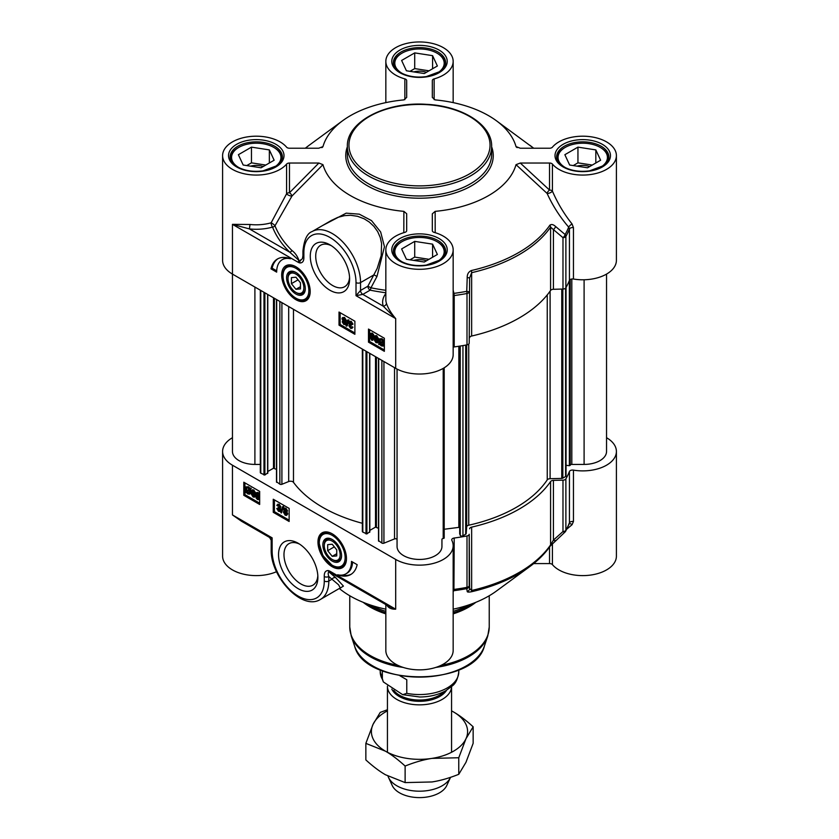 <?xml version="1.0" encoding="UTF-8"?>
<svg xmlns="http://www.w3.org/2000/svg" width="839" height="839" viewBox="0 0 839 839"><rect width="100%" height="100%" fill="white"/><g stroke="black" fill="none" stroke-linecap="round" stroke-linejoin="round"><path stroke-width="1.26" d="M296.649 292.821L295.936 292.412A11.222 6.481 60 0 1 288.008 278.674A11.222 6.481 60 0 1 295.936 274.091A11.222 6.481 60 0 1 303.875 287.84A11.222 6.481 60 0 1 295.936 292.412L296.649 292.821A12.228 7.058 60 0 0 305.281 288.228M288.008 278.674L288.008 277.856A12.228 7.058 60 0 1 296.303 272.675M295.936 289.298L291.406 283.655L291.406 277.615L295.936 277.206L300.477 282.848L300.477 288.899L295.936 289.298L300.477 286.686M291.406 283.655L298.044 279.827M287.232 266.078A19.234 11.106 60 0 1 287.452 265.942A19.234 11.106 60 0 1 291.553 265.051M309.507 296.157A19.234 11.106 60 0 1 306.696 299.261A19.234 11.106 60 0 1 306.466 299.387M295.936 294.049A13.225 7.635 -120 0 0 305.291 288.658A13.225 7.635 -120 0 0 295.936 272.455A13.225 7.635 -120 0 0 286.592 277.856A13.225 7.635 -120 0 0 295.936 294.049M587.531 167.79L569.65 165.021L564.857 154.701L577.945 147.14L595.826 149.908L600.619 160.228L587.531 167.79M595.826 149.908L595.826 162.997M592.25 165.063L577.945 162.85L573.226 165.577M577.945 147.14L577.945 162.85M589.691 166.542A13.424 7.75 0 0 0 577.012 166.164M608.16 160.218A25.652 14.808 0 0 0 608.39 158.246A25.652 14.808 0 0 0 600.871 147.779L600.189 147.381A24.688 14.253 0 0 0 565.276 147.381A24.688 14.253 0 0 0 565.276 167.538A24.688 14.253 0 0 0 566.115 167.999M565.276 147.381L564.595 147.779A25.652 14.808 0 0 0 557.086 158.246A25.652 14.808 0 0 0 557.316 160.207M599.361 167.999A24.688 14.253 0 0 0 600.189 147.381L600.871 147.779M424.293 262.03L406.412 259.261L401.619 248.942L414.707 241.38L432.588 244.149L437.381 254.469L424.293 262.03M432.588 244.149L432.588 257.237M429.012 259.303L414.707 257.091L409.988 259.817M414.707 241.38L414.707 257.091M426.453 260.782A13.424 7.75 0 0 0 413.774 260.405M444.922 254.458A25.652 14.808 0 0 0 445.152 252.497A25.652 14.808 0 0 0 437.633 242.02L436.962 241.632A24.688 14.253 0 0 0 402.038 241.632A24.688 14.253 0 0 0 402.038 261.789A24.688 14.253 0 0 0 402.877 262.25M402.038 241.632L401.367 242.02A25.652 14.808 0 0 0 393.848 252.497A25.652 14.808 0 0 0 394.078 254.458M436.123 262.24A24.688 14.253 0 0 0 436.962 241.632L437.633 242.02M424.293 73.538L406.412 70.78L401.619 60.45L414.707 52.899L432.588 55.657L437.381 65.987L424.293 73.538M432.588 55.657L432.588 68.756M429.012 70.812L414.707 68.599L409.988 71.325M414.707 52.899L414.707 68.599M426.453 72.29A13.424 7.75 0 0 0 413.774 71.913M444.922 65.966A25.652 14.808 0 0 0 445.152 64.005A25.652 14.808 0 0 0 437.633 53.528L436.962 53.14A24.688 14.253 0 0 0 402.038 53.14A24.688 14.253 0 0 0 402.038 73.297A24.688 14.253 0 0 0 402.877 73.759M402.038 53.14L401.367 53.528A25.652 14.808 0 0 0 393.848 64.005A25.652 14.808 0 0 0 394.078 65.966M436.123 73.759A24.688 14.253 0 0 0 436.962 53.14L437.633 53.528M261.055 167.79L243.174 165.021L238.381 154.701L251.469 147.14L269.35 149.908L274.143 160.228L261.055 167.79M269.35 149.908L269.35 162.997M265.774 165.063L251.469 162.85L246.75 165.577M251.469 147.14L251.469 162.85M263.215 166.542A13.424 7.75 0 0 0 250.536 166.164M281.684 160.218A25.652 14.808 0 0 0 281.914 158.246A25.652 14.808 0 0 0 274.405 147.779L273.724 147.381A24.688 14.253 0 0 0 238.811 147.381A24.688 14.253 0 0 0 238.811 167.538A24.688 14.253 0 0 0 239.639 167.999M238.811 147.381L238.129 147.779A25.652 14.808 0 0 0 230.61 158.246A25.652 14.808 0 0 0 230.84 160.207M272.885 167.999A24.688 14.253 0 0 0 273.724 147.381L274.405 147.779M573.446 279.03A33.665 19.433 0 0 0 616.403 260.352L616.403 155.635A33.665 19.433 180 0 1 590.247 174.575A33.665 19.433 180 0 1 552.419 164.077A3.209 1.856 0 0 0 549.535 163.039L549.535 190.065A3.209 1.384 -47.2 0 0 547.133 193.463A3.209 1.028 157 0 0 550.111 192.792A3.209 1.028 157 0 0 552.419 191.114A3.209 1.856 -0 0 0 549.535 190.065L520.285 163.039L516.027 164.664L547.133 193.463C552.702 205.702 559.886 216.923 568.685 227.128L569.429 229.016L569.429 280.394A3.209 1.856 180 0 1 573.446 279.03L573.446 227.652L572.051 223.961C564.028 213.882 557.484 202.933 552.419 191.114L552.419 164.077M572.051 223.961A3.209 0.839 139.5 0 0 568.685 227.128A153.107 88.399 180 0 1 565.129 234.532L555.565 226.478A3.209 1.426 130.1 0 1 553.425 229.592L562.979 237.668A3.209 1.856 0 0 0 565.885 236.399A3.209 2.486 -150.7 0 0 565.129 234.532A3.209 1.426 130.4 0 1 562.979 237.668L562.979 289.046A3.209 1.856 0 0 0 565.885 287.767A153.904 88.85 0 0 0 569.429 280.394M562.979 289.046L553.425 289.287L553.425 229.592L550.583 227.107A3.209 2.433 -145.4 0 0 549.849 225.219A140.281 80.995 180 0 1 471.35 270.536C468.55 271.836 467.176 274.154 467.218 277.478L466.746 291.332A3.209 0.808 79.4 0 1 466.998 293.493A3.209 1.856 -0 0 0 469.211 291.815L466.746 291.332A153.107 88.399 180 0 1 453.92 293.377L453.165 290.137M467.218 277.478L469.63 277.971L469.211 343.182L469.63 277.971L471.644 272.685A141.078 81.446 0 0 0 550.583 227.107L550.583 290.451A3.209 1.856 180 0 1 553.425 289.287M550.583 290.451A141.078 81.446 180 0 1 471.644 336.03L471.644 272.685A3.209 0.965 77.1 0 0 471.35 270.536M469.63 337.666A3.209 1.856 180 0 1 471.644 336.03M453.165 347.168A3.209 1.856 180 0 1 454.214 346.916A153.904 88.85 0 0 0 466.998 344.86A3.209 1.856 0 0 0 469.211 343.182M286.581 164.077L286.581 193.799L271.133 222.807A33.665 19.433 180 0 1 250.012 224.474L232.455 224.349L249.414 228.911A36.874 21.29 0 0 0 272.549 227.086A150.632 86.962 0 0 0 289.812 252.224A3.209 2.255 134.3 0 0 291.972 250.515A148.125 85.526 180 0 1 274.993 225.785A3.209 0.692 35.7 0 0 271.133 222.807A3.209 1.154 -105.9 0 0 272.549 227.086A3.209 2.559 158.7 0 0 274.993 225.785L291.951 196.064A3.209 1.437 44.6 0 0 289.465 192.75L289.465 163.039A3.209 1.856 0 0 0 286.581 164.077A33.665 19.433 180 0 1 248.753 174.575A33.665 19.433 180 0 1 222.597 155.635L222.597 260.352A33.665 19.433 0 0 0 232.455 274.091L395.693 368.331A33.665 19.433 0 0 0 432.379 372.547A33.665 19.433 0 0 0 453.165 354.593L453.165 249.875A33.665 19.433 180 0 1 419.5 269.309A33.665 19.433 180 0 1 385.835 249.875A33.665 19.433 180 0 1 404.859 232.372A3.209 1.856 0 0 0 406.674 230.704L406.674 213.725L403.874 211.365L403.821 232.676M344.535 321.389L343.623 321.872L344.535 323.445L345.458 322.973M344.777 323.372L343.854 323.833L342.941 322.27L343.854 321.788L344.777 323.372L343.854 323.833L344.535 323.445M343.445 318.306L344.944 320.907M345.007 320.477L343.875 321.138L342.711 319.124L343.854 318.474L345.007 320.477L343.875 321.138L344.556 320.75M345.49 323.76L345.081 324.683L346.171 323.361L343.864 324.504L342.218 321.851L343.057 321.022L341.987 318.715L342.48 317.624L343.854 317.813L345.72 320.897L344.64 321.924L345.49 323.76M342.218 321.851L343.057 321.022M342.48 317.624L344.535 317.425L346.402 320.508L345.322 321.536L346.171 323.361M346.004 321.505L344.64 321.924M346.601 326.161L346.035 325.836L347.682 320.026L348.237 320.351L346.601 326.161L347.283 325.773L348.919 319.953L348.237 320.351M348.919 319.953L347.682 320.026M351.614 324.242L350.503 322.323L349.339 323.015L350.933 325.113L349.59 326.13L350.524 327.682L351.541 327.095L352.244 327.64L351.751 328.51L352.925 327.252L350.534 328.353L348.877 325.7L349.653 324.819L348.594 322.596L349.108 321.484L350.513 321.662L351.614 324.242M350.503 322.323L349.339 323.015L350.02 322.616L351.614 324.724L350.933 325.113M351.614 324.724L350.859 325.773M350.754 325.7L349.59 326.13L350.272 325.731L351.205 327.294L352.223 326.707L351.205 327.294M352.223 326.707L352.925 327.252M348.877 325.7L349.653 324.819M349.108 321.484L351.184 321.264L352.988 324.148L352.307 324.546M380.319 339.554L380.34 342.752M379.658 343.151L379.931 339.669L381.263 339.826L382.532 341.095L379.658 343.151M379.973 343.791L382.857 341.725L382.626 345.259L381.252 345.102L379.973 343.791L380.654 343.403L382.909 344.986M382.888 341.809L380.654 343.403M378.861 344.588L378.557 340.896L379.364 338.841L381.242 339.071L384.021 340.896L383.339 341.379L383.979 344.021L383.161 346.088L381.252 345.846L379.511 344.126L378.861 344.588L379.543 344.2M379.364 338.841L381.923 338.673L383.664 340.372M384.356 339.963L383.643 340.298M384.356 340.749L383.339 341.379M384.021 340.991L384.356 341.851M384.356 345.123L383.161 346.088M376.669 339.606L375.757 340.089L376.669 341.662L377.592 341.2M376.91 341.588L375.987 342.06L375.075 340.487L375.987 340.005L376.91 341.588L375.987 342.06L376.669 341.662M375.578 336.533L377.078 339.124M377.141 338.704L376.008 339.355L374.844 337.341L375.987 336.691L377.141 338.704L376.008 339.355L376.69 338.966M377.634 341.976L377.214 342.899L378.305 341.578L376.008 342.721L374.362 340.068L375.201 339.239L374.121 336.942L374.613 335.841L375.987 336.04L377.854 339.113L376.774 340.152L377.634 341.976M374.362 340.068L375.201 339.239M374.613 335.841L376.669 335.642L378.536 338.725L377.456 339.753L378.305 341.578M378.137 339.722L376.774 340.152M372.726 337.488L372.369 339.491L371.604 339.522L370.471 336.187L371.604 334.153L372.726 337.488M372.275 333.765L371.153 335.789L372.285 339.124L373.051 339.103M372.369 339.491L371.604 339.522L372.285 339.124M370.953 334.1L371.604 334.153M371.604 340.183L369.758 335.768L370.45 333.345L372.883 334.918L373.449 337.907L372.747 340.33L371.604 340.183M370.45 333.345L372.275 333.104L373.565 334.52L374.131 337.509L372.747 340.33M340.152 312.706L340.152 324.483L354.887 332.989M369.621 329.717L369.621 341.504L384.356 350.01M368.489 329.066L384.356 338.232L384.356 351.321L368.489 342.155L368.489 329.066M368.489 342.155L369.621 341.504M339.019 312.045L354.887 321.211L354.887 334.3L339.019 325.144L339.019 312.045M339.019 325.144L340.152 324.483M270.997 268.858A33.99 19.622 60 0 1 277.468 258.989A33.99 19.622 60 0 1 290.514 258.769A27.257 15.731 -120 0 0 282.313 259.65A27.257 15.731 -120 0 0 276.671 272.13L270.997 268.858L272.13 268.197L276.702 270.84M278.045 258.674A33.99 19.622 -120 0 0 272.13 268.197M282.313 259.65L283.446 258.999A27.257 15.731 60 0 1 287.242 257.783M385.835 290.294A148.125 85.526 180 0 1 370.964 287.808L367.87 286.225L360.55 290.451L356.019 295.685L362.826 294.384L370.135 290.158A150.632 86.962 0 0 0 385.835 292.759M395.641 318.547L395.693 318.6C390.984 313.073 387.901 307.955 386.422 303.225A3.209 2.569 -18.1 0 1 383.266 306.183L395.641 318.547M250.012 224.474L249.414 228.911L289.812 252.224L298.957 260.457C297.457 256.22 295.129 252.896 291.972 250.515M298.694 260.331L298.443 262.45L298.957 260.457A129.982 74.063 -120.6 0 1 300.1 260.887L300.582 259.912M286.581 193.799A3.209 0.912 -157.9 0 0 288.983 195.393A3.209 0.912 -157.9 0 0 291.951 196.064L322.963 164.654L318.872 163.039L289.465 192.75A3.209 1.856 0 0 0 286.581 193.799M435.189 232.676L435.147 211.365A97.796 56.454 0 0 0 516.027 164.664M520.285 163.039L549.535 163.039M517.17 147.643L516.027 146.594L520.285 148.23L549.535 148.23A3.209 1.856 0 0 0 552.419 147.182A33.665 19.433 180 0 1 590.247 136.684A33.665 19.433 180 0 1 616.403 155.635M432.326 97.439L432.326 80.554L432.326 97.439L435.147 99.893A97.796 56.454 0 0 1 496.331 120.701A97.796 56.454 0 0 1 516.027 146.594L516.404 147.15M222.597 155.635A33.665 19.433 180 0 1 248.753 136.684A33.665 19.433 180 0 1 286.581 147.182A3.209 1.856 0 0 0 289.465 148.23L318.715 148.23L322.973 146.594A97.796 56.454 0 0 1 342.669 120.701A97.796 56.454 0 0 1 403.853 99.893L406.674 97.439L406.674 80.554A3.209 1.856 0 0 0 404.859 78.887A33.665 19.433 180 0 1 385.835 61.383A33.665 19.433 180 0 1 419.5 41.95A33.665 19.433 180 0 1 453.165 61.383A33.665 19.433 180 0 1 434.141 78.887A3.209 1.856 0 0 0 432.326 80.554M322.596 147.15L321.83 147.643M289.465 163.039L318.872 163.039M322.963 164.654A97.796 56.454 0 0 0 403.874 211.365M406.674 222.136L406.674 230.704M435.147 211.365L432.326 213.819L432.326 230.704A3.209 1.856 0 0 0 434.141 232.372A33.665 19.433 180 0 1 453.165 249.875M555.565 226.478C553.31 224.433 551.401 224.013 549.849 225.219M454.214 346.916L454.214 295.538L453.92 293.377L453.165 293.524M331.111 220.594L337.781 217.385L344.451 215.644L350.629 215.277L357.582 216.305L364.231 218.832L369.349 222.083L373.942 226.404L377.686 231.627L380.287 237.542L381.588 243.509L381.2 255.57L377.193 268.438L367.87 286.225A3.209 1.856 60 0 0 370.135 290.158A3.209 0.86 -78.7 0 0 370.964 287.808L376.984 276.43L384.461 246.708L380.654 231.973L371.499 220.594L359.312 214.176L346.192 213.158L322.333 225.66M260.321 464.418L254.899 464.418A22.443 12.963 180 0 1 232.455 451.455L232.455 224.349L298.443 262.45A126.249 72.888 60 0 1 299.827 262.964A3.209 2.139 -69.2 0 1 300.1 260.887L302.428 258.611L302.931 255.696A3.209 1.856 180 0 1 302.931 255.696L302.931 251.186A3.209 1.856 180 0 0 303.875 252.497A36.874 21.29 60 0 1 329.947 237.437A36.874 21.29 60 0 1 356.019 282.596A3.209 1.856 0 0 0 360.55 282.596L373.953 274.856L376.984 276.43M299.827 262.964C302.669 262.995 304.022 261.023 303.875 257.017A3.209 1.856 180 0 1 302.931 255.706M329.947 290.252A27.813 16.056 -120 0 0 349.611 278.905A27.813 16.056 -120 0 0 329.947 244.831A27.813 16.056 -120 0 0 310.283 256.189A27.813 16.056 -120 0 0 329.947 290.252M295.936 299.712A20.167 11.641 -120 0 0 309.255 296.817A20.167 11.641 -120 0 0 306.025 277.436A20.167 11.641 -120 0 0 290.85 264.935A20.167 11.641 -120 0 0 281.914 278.149A20.167 11.641 -120 0 0 295.936 299.712M349.559 277.237A23.964 13.833 60 0 1 344.651 286.728A23.964 13.833 60 0 1 332.663 285.543A23.964 13.833 60 0 1 317.006 264.421A23.964 13.833 60 0 1 320.687 245.219A23.964 13.833 60 0 1 331.363 245.712M341.557 555.261A12.228 7.058 60 0 1 332.926 559.854L332.213 559.445A11.222 6.481 60 0 1 324.274 545.696A11.222 6.481 60 0 1 332.213 541.124A11.222 6.481 60 0 1 340.152 554.862A11.222 6.481 60 0 1 332.213 559.445M324.274 545.696L324.274 544.878A12.228 7.058 60 0 1 332.58 539.697M327.682 544.637L332.213 544.238L336.743 549.881L336.743 555.921L332.213 556.33L327.682 550.688L327.682 544.637M327.682 550.688L334.321 546.85M332.213 556.33L336.743 553.709M345.783 563.179A19.234 11.106 60 0 1 342.962 566.283A19.234 11.106 60 0 1 342.732 566.409M323.508 533.101A19.234 11.106 60 0 1 323.728 532.964A19.234 11.106 60 0 1 327.829 532.083M332.213 539.487L332.213 539.477A13.225 7.635 -120 0 0 322.858 544.878A13.225 7.635 -120 0 0 332.213 561.081A13.225 7.635 -120 0 0 341.567 555.68A13.225 7.635 -120 0 0 332.213 539.477L332.213 539.477M606.545 437.706A33.665 19.433 180 0 1 616.403 451.455A33.665 19.433 180 0 1 573.446 470.134A3.209 1.856 0 0 0 569.429 471.497A153.904 88.85 180 0 1 565.885 478.88A3.209 1.856 180 0 1 562.979 480.16L562.979 531.527A3.209 1.279 48 0 0 564.983 532.062L564.983 532.062A3.209 1.279 48 0 0 565.129 531.832A3.209 2.486 -150.7 0 0 565.633 531.255A3.209 2.486 -150.7 0 0 565.885 530.248A3.209 1.856 180 0 1 562.979 531.527L553.425 540.096A3.209 1.269 48.3 0 0 555.418 540.631A3.209 1.269 48.3 0 0 555.565 540.431M453.165 591.537L453.92 590.687A153.107 88.399 0 0 0 466.746 588.632L467.218 591.432A3.209 3.136 -8.6 0 0 469.63 588.475L469.211 585.664A3.209 1.856 180 0 1 466.998 587.352A3.209 0.808 79.4 0 1 466.746 588.632A3.209 3.136 -8.3 0 0 469.211 585.664L469.211 534.296A3.209 1.856 180 0 1 466.998 535.974A153.904 88.85 180 0 1 454.214 538.019A3.209 1.856 0 0 0 451.728 539.823A3.209 1.856 0 0 0 451.854 540.337A33.665 19.433 180 0 1 453.165 545.696A33.665 19.433 180 0 1 432.379 563.661A33.665 19.433 180 0 1 395.693 559.445L232.455 465.205A33.665 19.433 180 0 1 222.597 451.455A33.665 19.433 180 0 1 232.455 437.706M469.211 534.296L469.63 588.475L471.644 590.478A3.209 0.965 77.1 0 1 471.35 591.778A140.281 80.995 0 0 0 529.713 566.629C538.219 560.389 545.067 553.52 550.248 546.042L550.248 546.042A3.209 2.433 -145.4 0 0 550.583 544.899A141.078 81.446 180 0 1 471.644 590.478L471.644 527.133A3.209 1.856 0 0 0 469.63 528.78M471.644 527.133A141.078 81.446 0 0 0 550.583 481.565L550.583 544.899L553.425 540.096L553.425 480.39A3.209 1.856 0 0 0 550.583 481.565M553.425 480.39L562.979 480.16M285.889 508.78L284.966 509.252L285.889 510.836L286.802 510.353M284.966 509.252L284.285 509.64L285.208 509.179L286.12 510.741L285.208 511.224L284.285 509.64L285.208 509.179M284.799 511.717L286.298 514.307M284.736 512.136L284.054 512.535L285.187 511.874L286.351 513.888L285.208 514.538L284.054 512.535L285.187 511.874M283.572 509.252L285.187 508.507L286.833 511.161L285.994 511.989L287.074 514.297L286.581 515.387L285.208 515.198L283.341 512.115L284.421 511.077L283.572 509.252L284.662 507.941M284.243 508.864L285.868 508.119L287.515 510.773L286.676 511.601L287.746 513.898L286.581 515.387M287.515 510.773L285.994 511.989M284.421 510.72L283.739 511.119L284.421 511.077M282.46 506.85L283.026 507.176L281.38 512.986L280.824 512.66L282.46 506.85L283.142 506.452L283.708 506.777L283.026 507.176M283.708 506.777L281.38 512.986M276.818 505.372L278.527 504.659L280.184 507.312L279.397 508.193L280.457 510.416L279.953 511.528L278.548 511.35L276.755 508.465L278.129 508.371L277.447 508.77L278.558 510.689L279.723 509.997L278.129 507.899L279.471 506.882L278.538 505.33L277.51 505.917L276.818 505.372L277.992 504.103M278.129 508.371L279.649 510.458M280.142 506.494L278.202 507.238M278.538 505.33L279.219 504.931M277.499 504.973L279.209 504.27L280.866 506.924L280.079 507.794L281.138 510.018L279.953 511.528M280.866 506.924L279.397 508.193M276.755 508.465L277.447 508.77M249.403 489.861L249.131 493.342L247.788 493.185L246.53 491.916L249.403 489.861M249.435 489.934L247.211 491.528L249.424 493.07M247.757 492.231L247.075 492.629M247.211 491.528L246.53 491.916M249.089 489.221L246.205 491.276L246.435 487.753L247.809 487.91L249.089 489.221M246.834 487.627L246.624 490.007L245.942 490.396M246.624 490.007L246.886 490.888M250.2 488.424L250.504 492.115L249.697 494.171L247.82 493.94L246.079 492.252L245.418 492.713L245.082 488.99L245.9 486.914L247.809 487.165L249.55 488.885L250.882 488.025L251.26 488.634L250.588 489.022M251.26 488.634L249.896 489.504M250.578 489.116L251.186 491.717L249.697 494.171M246.121 492.315L245.418 492.713M245.9 486.914L248.491 486.777L250.232 488.487M253.745 490.563L252.833 491.025L253.756 492.619L254.668 492.136M252.833 491.025L252.151 491.423L253.063 490.951L253.986 492.524L253.074 493.007L252.151 491.423L253.063 490.951M252.665 493.5L254.154 496.09M252.602 493.919L251.92 494.307L253.053 493.657L254.217 495.671L253.074 496.321L251.92 494.307L253.053 493.657M251.427 491.035L253.053 490.291L254.699 492.944L253.86 493.772L254.93 496.069L254.448 497.17L253.063 496.971L251.197 493.888L252.287 492.86L251.427 491.035L252.518 489.714M252.109 490.647L253.735 489.892L255.381 492.556L254.542 493.384L255.612 495.681L254.448 497.17M255.381 492.556L253.86 493.772M252.277 492.503L251.595 492.892L252.287 492.86M257.363 493.122L257.007 495.125L258.391 498.565M256.325 495.524L256.692 493.521L257.458 493.489L258.59 496.824L257.458 498.848L256.325 495.524L257.007 495.125M258.108 498.901L257.458 498.848L258.139 498.46M257.458 492.829L259.303 497.244L258.611 499.666L257.458 499.509L256.178 498.093L255.612 495.104L256.315 492.682L258.139 492.441L259.66 494.475M259.66 498.859L258.611 499.666M256.315 492.682L258.139 492.441M274.405 499.887L274.405 511.664L289.14 520.18M244.925 482.865L244.925 494.653L259.66 503.159M243.792 495.304L243.792 482.215L259.66 491.381L259.66 504.47L243.792 495.304L244.925 494.653M273.262 512.325L273.262 499.236L289.14 508.392L289.14 521.48L273.262 512.325L274.405 511.664M357.152 564.678A33.99 19.622 60 0 1 350.692 574.547A33.99 19.622 60 0 1 337.645 574.767A27.257 15.731 -120 0 0 345.836 573.886A27.257 15.731 -120 0 0 351.489 561.406L357.152 564.678M342.05 575.093A33.99 19.622 -120 0 0 351.247 574.201M352.59 562.046A27.257 15.731 60 0 1 346.979 573.226L345.836 573.886M271.196 540.243L272.13 537.851L269.592 537.463L271.196 540.243L271.196 549.629C270.231 576.592 301.988 611.243 320.508 599.392A40.083 23.135 -120 0 0 328.815 581.039L328.815 576.519C327.913 573.813 327.997 572.324 329.087 572.051A129.982 76.013 -119.4 0 0 330.23 572.481L331.783 573.373M241.464 521.218L232.455 514.936L248.512 525.298M330.891 572.859L330.493 572.607A3.209 2.465 -51.3 0 0 330.23 572.481L329.706 571.086L395.693 609.187L388.017 605.831M330.493 572.607L329.706 571.086A126.249 72.888 60 0 1 328.332 570.572A3.209 2.139 110.8 0 0 329.087 572.051L329.57 572.471A23741.298 12434.557 -80.5 0 0 335.736 577.725L343.424 586.094L340.508 587.898M468.665 604.982A72.144 41.646 180 0 1 453.165 611.337M385.835 611.337A72.144 41.646 180 0 1 370.335 604.982M549.535 547.059L549.535 563.577A3.209 1.856 180 0 1 552.419 564.626A33.665 19.433 0 0 0 590.247 575.124A33.665 19.433 0 0 0 616.403 556.173L616.403 451.455M549.535 563.577L533.677 563.577M529.713 566.629L496.331 591.107A97.796 56.454 180 0 1 453.165 609.177M385.835 604.573L385.835 650.414A33.665 19.433 0 0 0 419.5 669.858A33.665 19.433 0 0 0 453.165 650.414L453.165 545.696M385.835 609.177A97.796 56.454 180 0 1 339.344 588.517M222.597 451.455L222.597 556.173A33.665 19.433 0 0 0 241.254 573.572A33.665 19.433 0 0 0 276.534 571.695M453.165 590.876A3.209 3.031 39.8 0 1 453.92 590.687L454.214 538.019M467.218 591.432C467.176 592.156 468.561 592.261 471.35 591.778M569.429 471.497L569.429 522.875L568.685 524.427L569.429 522.875A3.209 1.856 180 0 1 573.446 521.512L573.446 470.134M566.745 529.189L572.051 524.711A3.209 1.94 51.8 0 0 569.209 523.84M572.051 524.711L573.446 521.512M386.422 604.279C387.901 607.719 390.984 609.345 395.693 609.187L395.693 559.445M328.332 570.572C325.48 570.53 324.137 572.513 324.274 576.519A3.209 1.856 -0 0 0 328.815 576.519A22662.984 13084.541 120 0 0 331.982 579.214A3.209 2.601 130.4 0 1 335.736 577.725M324.274 576.519L324.274 581.039A3.209 1.856 0 0 0 328.815 581.039L331.982 579.214L338.547 584.773L340.288 587.908L320.508 599.392M298.202 543.273A27.813 16.056 -120 0 0 278.538 554.631A27.813 16.056 -120 0 0 298.202 588.695A27.813 16.056 -120 0 0 317.876 577.347A27.813 16.056 -120 0 0 298.202 543.273L298.202 543.284M332.213 533.814A20.167 11.641 -120 0 0 327.126 531.968A20.167 11.641 -120 0 0 322.134 556.1A20.167 11.641 -120 0 0 345.532 563.85A20.167 11.641 -120 0 0 332.213 533.814M317.824 575.69A23.964 13.833 60 0 1 312.905 585.171A23.964 13.833 60 0 1 300.928 583.986A23.964 13.833 60 0 1 285.27 562.864A23.964 13.833 60 0 1 288.941 543.662A23.964 13.833 60 0 1 299.617 544.154M566.052 287.473L566.052 475.891A1.605 0.923 180 0 1 565.591 476.542L562.833 478.136A1.605 0.923 180 0 1 561.763 478.408L550.101 478.702A3.209 1.856 0 0 0 547.248 479.877A136.904 79.044 180 0 1 468.739 525.214A3.209 1.856 0 0 0 466.683 526.861L466.18 533.594A1.605 0.923 180 0 1 465.708 534.202L462.95 535.796A1.605 0.923 180 0 1 461.366 536.027A1.605 0.923 180 0 1 460.254 535.345L459.699 533.751M606.545 274.091L606.545 451.455A22.443 12.963 180 0 1 584.101 464.418L571.81 464.418A1.605 0.923 0 0 0 570.237 465.142L569.366 465.708L566.052 465.288M267.599 472.923L264.883 475.021L260.782 473.175A1.605 0.923 180 0 1 260.321 472.525L260.321 290.179M276.482 469.41L273.493 468.214L267.788 471.508M362.343 523.284A136.904 79.044 180 0 1 293.482 482.341A3.209 1.856 0 0 0 288.689 481.544L281.904 484.292A1.605 0.923 180 0 1 279.859 484.187L276.671 481.827M369.621 531.821L366.905 533.919L362.805 532.083A1.605 0.923 180 0 1 362.343 531.423L362.343 349.076M378.504 528.308L375.515 527.112L369.81 530.405M397.057 539.666A1.605 0.923 0 0 0 396.197 538.848A1.605 0.923 0 0 0 394.529 538.911L383.926 543.19A1.605 0.923 180 0 1 381.881 543.085L378.693 540.725M397.057 369.076L397.057 546.483A22.443 12.963 180 0 0 419.5 559.445A22.443 12.963 180 0 0 441.943 546.483L441.943 539.393A1.605 0.923 0 0 1 443.202 538.481L444.198 538.061L444.188 367.807L444.198 538.061M459.688 527.878L458.839 527.385L444.198 529.252M451.56 752.268L451.56 686.617A32.06 18.51 180 0 1 431.54 703.491A32.06 18.51 180 0 1 396.826 699.432A32.06 18.51 180 0 1 387.44 686.344A32.06 18.51 180 0 1 387.44 686.113M406.779 679.726L399.878 675.741L406.779 679.726L406.779 693.339L402.689 694.671L383.36 681.939L382.343 679.223L382.343 670.801M450.533 777.334A32.06 18.51 180 0 1 450.48 777.449A32.06 18.51 180 0 1 427.817 790.558A32.06 18.51 180 0 1 396.826 785.776A32.06 18.51 180 0 1 388.52 777.449A32.06 18.51 180 0 1 388.006 776.159M450.48 777.449L446.768 785.503A28.211 16.287 180 0 1 426.82 797.05A28.211 16.287 180 0 1 399.553 792.834A28.211 16.287 180 0 1 392.233 785.503L388.52 777.449M387.44 710.874A48.096 27.771 0 0 0 373.04 724.382A48.096 27.771 0 0 0 385.489 751.209A48.096 27.771 0 0 0 431.949 758.393A48.096 27.771 0 0 0 465.96 738.76A48.096 27.771 0 0 0 453.511 711.944A48.096 27.771 0 0 0 451.56 710.874M451.56 710.853L453.511 711.944C459.573 715.415 466.117 720.365 473.144 726.784L465.96 738.76L458.765 757.753L431.949 758.393C423.664 759.652 414.718 762.2 405.122 766.049C398.106 759.631 391.561 754.681 385.489 751.209L365.856 743.375L373.04 724.382L380.235 712.405L387.44 709.721M365.856 743.375L365.856 759.924C372.883 766.343 379.427 771.293 385.489 774.764L405.122 782.598L431.949 781.958C440.234 780.7 449.169 778.141 458.765 774.303L465.96 762.326L473.144 743.333L473.144 726.784M405.122 766.049L405.122 782.598M458.765 757.753L458.765 774.303M347.356 146.468A72.144 41.646 0 0 0 368.489 175.917A72.144 41.646 0 0 0 447.103 184.947A72.144 41.646 0 0 0 491.644 146.468C492.283 124.759 461.953 105.84 426.181 104.319C385.709 101.498 346.381 121.823 347.356 146.468L347.356 154.324A72.144 41.646 180 0 0 368.489 183.772A72.144 41.646 180 0 0 447.103 192.802A72.144 41.646 180 0 0 491.644 154.324L491.644 146.468M369.621 173.956A70.539 40.723 180 0 1 369.621 116.359A70.539 40.723 180 0 1 469.379 116.359A70.539 40.723 180 0 1 469.379 173.956A70.539 40.723 180 0 1 369.621 173.956M306.696 299.261L306.235 299.523A19.234 11.106 -120 0 0 310.199 291.678M295.768 266.697A19.234 11.106 -120 0 0 287.001 266.204C281.474 270.861 281.338 278.307 286.592 288.532C292.821 299.513 303.173 302.554 306.235 299.523M295.936 298.181A18.28 10.55 -120 0 0 308.857 290.714A18.28 10.55 -120 0 0 295.936 268.333A18.28 10.55 -120 0 0 283.016 275.79A18.28 10.55 -120 0 0 295.936 298.181M274.741 146.269A26.135 15.092 180 0 1 282.397 156.935C282.418 160.039 280.572 162.976 276.849 165.734L263.068 170.841C253.231 172.121 244.694 170.799 237.458 166.877C232.56 163.867 230.117 160.564 230.127 156.935A26.135 15.092 180 0 1 246.267 142.997A26.135 15.092 180 0 1 274.741 146.269M437.979 240.52A26.135 15.092 180 0 1 445.635 251.186C445.656 254.28 443.81 257.216 440.087 259.985L426.306 265.082C416.469 266.362 407.932 265.04 400.685 261.118C395.798 258.118 393.355 254.804 393.365 251.186A26.135 15.092 180 0 1 409.495 237.248A26.135 15.092 180 0 1 437.979 240.52M601.217 146.269A26.135 15.092 180 0 1 608.873 156.935C608.894 160.039 607.048 162.976 603.325 165.734L589.544 170.841C579.707 172.121 571.17 170.799 563.923 166.877C559.026 163.867 556.593 160.564 556.603 156.935A26.135 15.092 180 0 1 572.733 142.997A26.135 15.092 180 0 1 601.217 146.269M437.979 52.028A26.135 15.092 180 0 1 445.635 62.694C445.656 65.799 443.81 68.725 440.087 71.493L426.306 76.601C416.469 77.87 407.932 76.548 400.685 72.626C395.798 69.627 393.355 66.312 393.365 62.694A26.135 15.092 180 0 1 409.495 48.756A26.135 15.092 180 0 1 437.979 52.028M344.535 317.425L343.854 317.813M346.402 320.508L345.72 320.897M351.132 324.536L350.45 324.924M351.184 321.264L350.513 321.662M380.004 340.928L379.322 341.316M381.934 344.703L381.252 345.102M381.923 338.673L381.242 339.071M382.888 339.407L382.217 339.805M376.669 335.642L375.987 336.04M378.536 338.725L377.854 339.113M371.153 335.789L370.471 336.187M372.275 333.104L371.604 333.502M373.565 334.52L372.883 334.918M374.131 337.509L373.449 337.907M302.931 251.186C304.085 239.807 307.168 233.252 312.171 231.533A40.083 23.135 -120 0 1 343.057 242.261A40.083 23.135 -120 0 1 360.55 282.596L360.55 290.451A3.209 1.856 -120 0 0 362.826 294.384L383.266 306.183A36.874 21.29 0 0 1 385.835 293.545M356.019 282.596L356.019 295.685L395.693 318.6L395.693 368.331M399.888 261.202A27.739 16.014 0 0 0 446.285 254.018A27.739 16.014 0 0 0 412.327 234.406A27.739 16.014 0 0 0 399.888 261.202M563.126 166.951A27.739 16.014 0 0 0 609.523 159.777A27.739 16.014 0 0 0 575.554 140.165A27.739 16.014 0 0 0 563.126 166.951M399.888 72.71A27.739 16.014 0 0 0 446.285 65.526A27.739 16.014 0 0 0 412.327 45.925A27.739 16.014 0 0 0 399.888 72.71M347.356 146.804A73.748 42.579 0 0 0 367.356 185.734A73.748 42.579 0 0 0 454.675 193.054A73.748 42.579 0 0 0 491.644 146.804M236.65 166.951A27.739 16.014 0 0 0 283.058 159.777A27.739 16.014 0 0 0 249.089 140.165A27.739 16.014 0 0 0 236.65 166.951M305.323 148.23A140.281 80.995 180 0 1 309.287 145.168L305.323 148.23M404.859 78.887L404.859 99.663M434.141 99.663L434.141 78.887M529.713 145.168A140.281 80.995 180 0 1 533.677 148.23L496.331 120.701M573.446 227.652A3.209 1.856 0 0 0 569.429 229.016A153.904 88.85 0 0 1 565.885 236.399L565.885 287.767M466.998 344.86L466.998 293.493A153.904 88.85 0 0 1 454.214 295.538A3.209 1.856 0 0 0 453.165 295.8M386.422 303.225A33.665 19.433 180 0 1 385.835 299.617L385.835 249.875M303.875 257.017L303.875 252.497M332.045 533.719A19.234 11.106 -120 0 0 323.277 533.226C320.341 535.104 318.925 538.313 319.019 542.854L322.868 555.554L332.412 565.643C335.999 567.783 339.365 568.087 342.511 566.545A19.234 11.106 -120 0 0 346.465 558.711M332.213 535.355A18.28 10.55 -120 0 0 319.292 542.823A18.28 10.55 -120 0 0 332.213 565.203A18.28 10.55 -120 0 0 345.133 557.746A18.28 10.55 -120 0 0 332.213 535.355M285.868 508.119L285.187 508.507M287.746 513.898L287.074 514.297M279.209 504.27L278.527 504.659M281.138 510.018L280.457 510.416M248.47 492.797L247.788 493.185M246.54 489.032L245.858 489.431M251.029 490.375L250.347 490.763M251.186 491.717L250.504 492.115M248.491 486.777L247.809 487.165M253.735 489.892L253.053 490.291M255.612 495.681L254.93 496.069M324.274 581.039A36.874 21.29 60 0 1 298.202 596.099A36.874 21.29 60 0 1 272.13 550.94L272.13 537.851L232.455 514.936L232.455 465.205M272.13 550.94A3.209 1.856 180 0 1 271.196 549.629M363.14 602.308A69.731 40.262 0 0 0 370.188 607.069A69.731 40.262 0 0 0 385.835 613.865M385.835 612.837A70.161 40.513 180 0 1 369.884 605.936A70.161 40.513 180 0 1 365.773 603.346M473.227 603.346A70.161 40.513 180 0 1 453.165 612.837M453.165 613.865A69.731 40.262 0 0 0 475.86 602.308M397.906 665.327A69.731 40.262 180 0 1 370.188 655.511A69.731 40.262 180 0 1 349.769 627.048L349.769 595.753M489.231 595.753L489.231 627.048A69.731 40.262 180 0 1 441.094 665.327M453.165 589.66A3.209 1.856 180 0 1 454.214 589.398A153.904 88.85 180 0 0 466.998 587.352L466.998 535.974M569.429 522.875A153.904 88.85 180 0 1 565.885 530.248L565.885 478.88M552.419 564.626L552.419 543.525M354.645 646.198C364.598 686.994 474.402 686.984 484.355 646.198A66.05 38.133 180 0 1 438.849 675.437A66.05 38.133 180 0 1 372.799 665.935A66.05 38.133 180 0 1 354.645 646.198L351.237 636.004L349.769 627.048M403.16 667.414A69.522 40.136 180 0 1 370.345 656.78A69.522 40.136 180 0 1 351.237 636.004M484.355 646.198L487.763 636.004A69.522 40.136 180 0 1 435.84 667.414M466.18 533.594L466.18 345.018M466.683 344.923L466.683 526.861M468.739 344.074L468.739 525.214M547.248 294.909L547.248 479.877M550.101 291.143L550.101 478.702M561.763 289.077L561.763 478.408M562.833 289.046L562.833 478.136M565.591 288.155L565.591 476.542M569.366 280.562L569.366 465.708M570.132 279.597L570.132 465.425M570.237 279.523L570.237 465.142M571.81 279.009L571.81 464.418M584.101 279.765L584.101 464.418M254.899 287.053L254.899 464.418M260.782 290.441L260.782 473.175M263.97 292.287L263.97 475.021M264.883 292.811L264.883 475.021M267.599 294.384L267.599 473.448M273.493 297.782L273.493 468.214M274.405 298.306L274.405 468.214M276.671 299.617L276.671 482.352M279.859 301.453L279.859 484.187M281.904 302.638L281.904 484.292M288.689 306.55L288.689 481.544M293.482 309.318L293.482 482.341M362.805 349.349L362.805 532.083M365.993 351.184L365.993 533.919M366.905 351.709L366.905 533.919M369.621 353.282L369.621 532.346M375.515 356.69L375.515 527.112M376.428 357.204L376.428 527.112M378.693 358.515L378.693 541.249M381.881 360.361L381.881 543.085M383.926 361.546L383.926 543.19M394.529 367.66L394.529 538.911M443.202 368.394L443.202 538.481M443.695 368.101L443.695 538.418M458.839 346.245L458.839 527.385M459.604 346.129L459.604 527.668M459.699 346.119L459.699 533.908M460.254 346.035L460.254 535.345M462.95 345.584L462.95 535.796M465.708 345.102L465.708 534.202M444.114 691.619A28.054 16.193 180 0 1 399.658 695.3A28.054 16.193 180 0 1 393.785 690.319M391.823 689.134A28.694 16.57 0 0 0 399.207 696.464A28.694 16.57 0 0 0 446.547 690.287M382.343 679.223A39.276 22.674 180 0 1 380.224 671.882L380.224 669.921M458.776 669.921L458.776 671.882A39.276 22.674 180 0 1 406.779 693.339M608.39 159.641L608.39 158.246M557.086 159.641L557.086 158.246M445.152 253.881L445.152 252.497M393.848 253.881L393.848 252.497M445.152 65.4L445.152 64.005M393.848 65.4L393.848 64.005M281.914 159.641L281.914 158.246M230.61 159.641L230.61 158.246M342.543 321.085L343.224 320.697M349.223 324.913L349.905 324.515M374.676 339.302L375.358 338.914M342.669 120.701L309.287 145.168M453.165 102.62L453.165 61.383M385.835 102.62L385.835 61.383M432.326 213.819L432.326 222.22M312.171 231.533L331.783 220.206M331.132 220.584L331.751 220.217M286.519 511.926L287.2 511.528M279.838 508.098L280.52 507.71M254.385 493.71L255.056 493.311M241.338 521.155L269.592 537.463M330.849 572.827L388.079 605.873M569.293 523.641L565.633 531.255A3.209 3.209 0 0 1 564.983 532.062L550.248 546.042M340.886 587.824L340.12 588.076M487.763 636.004L489.231 627.048M267.788 294.489L267.788 473.186M276.482 299.502L276.482 482.089M369.81 353.387L369.81 532.083M378.504 358.41L378.504 540.987M459.688 346.119L459.688 533.824M458.776 671.882C457.832 678.845 455.661 683.533 452.284 685.945L445.771 690.738C438.294 694.828 429.599 696.915 419.71 696.999L402.689 694.661M383.36 681.929L380.224 671.882M387.44 686.344L387.44 752.268"/></g></svg>
